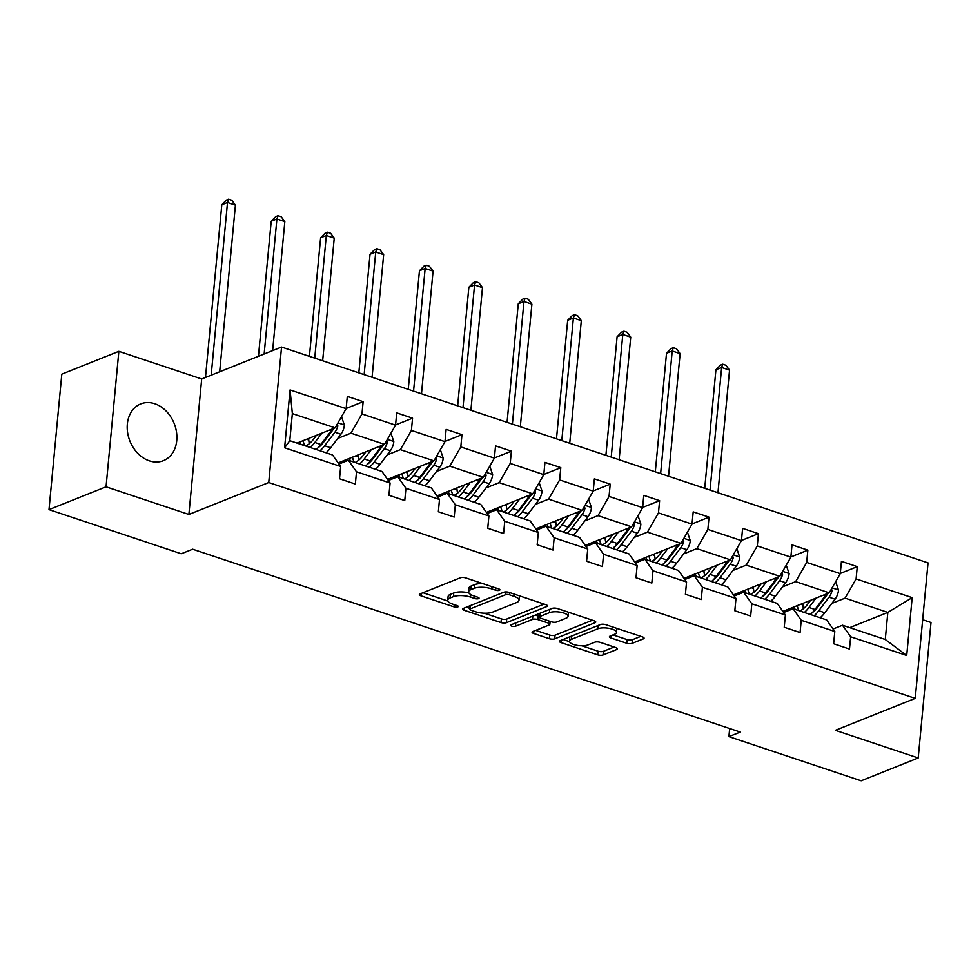 <?xml version="1.0" encoding="UTF-8"?>
<svg xmlns="http://www.w3.org/2000/svg" width="980" height="980" viewBox="0 0 980 980"><rect width="100%" height="100%" fill="white"/><g stroke="black" fill="none" stroke-linecap="round" stroke-linejoin="round"><path stroke-width="1.47" d="M499.384 590.303A2.695 0.931 -174.6 0 0 499.886 589.825A2.695 0.931 -174.6 0 0 498.783 588.943L465.745 577.918A3.847 1.323 -174.6 0 0 460.392 577.771L420.077 593.892A3.847 1.323 -174.6 0 0 419.354 594.566A3.847 1.323 -174.6 0 0 420.947 595.828L453.985 606.853A2.695 0.931 -174.6 0 0 457.721 606.963A2.695 0.931 -174.6 0 0 458.236 606.485A2.695 0.931 -174.6 0 0 457.121 605.603L452.846 604.182A12.311 4.251 -174.6 0 1 447.75 600.152A12.311 4.251 -174.6 0 1 450.065 597.984L453.422 596.649A12.311 4.251 -174.6 0 1 470.535 597.102L474.81 598.523A2.695 0.931 -174.6 0 0 478.559 598.633A2.695 0.931 -174.6 0 0 479.061 598.155A2.695 0.931 -174.6 0 0 477.946 597.273L473.671 595.852A12.311 4.251 -174.6 0 1 468.587 591.822A12.311 4.251 -174.6 0 1 470.89 589.654L474.247 588.319A12.311 4.251 -174.6 0 1 491.372 588.772L495.647 590.193A2.695 0.931 -174.6 0 0 499.384 590.303M154.742 403.723A30.564 23.814 68.2 0 0 140.691 403.907A30.564 23.814 68.2 0 0 127.608 432.596A30.564 23.814 68.2 0 0 149.34 460.845A30.564 23.814 68.2 0 0 163.391 460.674A30.564 23.814 68.2 0 0 176.486 431.984A30.564 23.814 68.2 0 0 154.742 403.723M626.71 643.248A3.847 1.323 -174.6 0 0 632.051 643.382L643.37 638.862A3.847 1.323 -174.6 0 0 644.081 638.188A3.847 1.323 -174.6 0 0 642.5 636.927L605.812 624.677A3.847 1.323 -174.6 0 0 600.458 624.542L560.144 640.663A3.847 1.323 -174.6 0 0 559.421 641.337A3.847 1.323 -174.6 0 0 561.013 642.598L597.702 654.848A3.847 1.323 -174.6 0 0 603.043 654.983L616.714 649.52A3.847 1.323 -174.6 0 0 617.437 648.846A3.847 1.323 -174.6 0 0 615.844 647.584L600.14 642.341A3.847 1.323 -174.6 0 0 594.787 642.206L588.012 644.914A10.29 3.553 -174.6 0 1 576.399 645.232A10.29 3.553 -174.6 0 1 569.454 641.165A10.29 3.553 -174.6 0 1 571.389 639.364L597.923 628.744A10.29 3.553 -174.6 0 1 609.548 628.425A10.29 3.553 -174.6 0 1 616.481 632.492A10.29 3.553 -174.6 0 1 614.558 634.293L610.136 636.069A3.847 1.323 -174.6 0 0 609.413 636.743A3.847 1.323 -174.6 0 0 611.005 638.005L626.71 643.248L627.053 639.585A3.847 1.323 -174.6 0 0 632.406 639.72L640.81 636.363M835.364 730.321L918.199 757.969L861.151 780.791L728.899 736.629L740.317 732.072L192.656 549.216L181.239 553.774L49 509.625L106.048 486.815L188.883 514.463L268.74 482.528L915.234 698.373L835.364 730.321M546.668 606.583A3.847 1.323 -174.6 0 0 547.391 605.897A3.847 1.323 -174.6 0 0 545.799 604.648L509.11 592.398A3.847 1.323 -174.6 0 0 503.769 592.251L463.454 608.372A3.847 1.323 -174.6 0 0 462.732 609.058A3.847 1.323 -174.6 0 0 464.324 610.307L501.001 622.557A3.847 1.323 -174.6 0 0 506.354 622.704L546.668 606.583L546.816 605.101M557.461 608.543L594.149 620.781A3.847 1.323 -174.6 0 1 595.742 622.043A3.847 1.323 -174.6 0 1 595.019 622.716L554.705 638.838A3.847 1.323 -174.6 0 1 549.351 638.703L533.647 633.46A3.847 1.323 -174.6 0 1 532.067 632.198A3.847 1.323 -174.6 0 1 532.777 631.524L549.131 624.983A3.847 1.323 -174.6 0 0 549.854 624.309A3.847 1.323 -174.6 0 0 548.261 623.047L537.849 619.581A3.847 1.323 -174.6 0 0 532.495 619.434L515.48 626.245A2.695 0.931 -174.6 0 1 512.43 626.33A2.695 0.931 -174.6 0 1 510.617 625.265A2.695 0.931 -174.6 0 1 511.119 624.787L552.108 608.396A3.847 1.323 -174.6 0 1 557.461 608.543M918.199 757.969L931 622.484L922.67 619.703M188.883 514.463L201.684 378.978L118.85 351.33L106.048 486.815M118.85 351.33L61.801 374.14L49 509.625M833.061 629.001L842.506 625.228L885.271 639.499L906.708 655.485L850.64 636.767L849.476 649.042L833.637 643.75L834.801 631.488L801.223 620.279L800.072 632.541L784.233 627.249L785.384 614.987L751.819 603.778L750.656 616.04L734.816 610.76L735.98 598.486L702.403 587.277L701.239 599.54L685.4 594.26L686.564 581.985L652.986 570.777L651.823 583.051L635.995 577.759L637.147 565.497L603.57 554.288L602.418 566.55L586.579 561.258L587.743 548.996L554.166 537.787L553.002 550.049L537.163 544.758L538.326 532.495L504.749 521.287L503.585 533.549L487.746 528.269L488.91 515.995L455.333 504.786L454.181 517.06L438.342 511.768L439.493 499.506L405.928 488.285L404.765 500.56L388.925 495.268L390.089 483.005L356.512 471.797L355.348 484.059L339.509 478.767L340.673 466.505L284.604 447.787L290.08 389.93L346.136 408.648L347.3 396.386L363.139 401.665L361.975 413.94L395.553 425.149L396.716 412.874L412.555 418.166L411.392 430.428L444.969 441.649L446.133 429.375L461.96 434.667L460.808 446.929L494.386 458.138L495.537 445.876L511.376 451.168L510.213 463.43L543.79 474.639L544.954 462.376L560.793 467.656L559.629 479.93L593.206 491.139L594.37 478.877L610.209 484.157L609.046 496.431L642.623 507.64L643.774 495.366L659.614 500.658L658.462 512.92L692.027 524.129L693.191 511.866L709.03 517.158L707.866 529.421L741.444 540.629L742.607 528.367L758.447 533.659L757.283 545.921L790.86 557.13L792.012 544.868L807.851 550.148L806.699 562.422L840.277 573.631L841.428 561.356L857.267 566.648L856.104 578.911L912.172 597.641L906.708 655.485M842.506 625.228L850.64 636.767M268.74 482.528L281.554 347.043L928.036 562.888L915.234 698.373M782.444 586.91L795.662 581.63L829.227 592.839L782.848 611.385M765.882 593.537L764.768 593.978M829.227 592.839L840.277 573.631M795.662 581.63L806.699 562.422M783.645 612.512L793.102 608.727L826.667 619.936L834.801 631.488M793.102 608.727L801.223 620.279M733.04 570.409L746.245 565.129L779.823 576.338L733.444 594.885M716.466 577.036L715.363 577.49M779.823 576.338L790.86 557.13M746.245 565.129L757.283 545.921M734.228 596.012L743.685 592.226L777.263 603.435L785.384 614.987M743.685 592.226L751.819 603.778M683.624 553.921L696.829 548.629L730.406 559.85L684.028 578.396M667.062 560.548L665.947 560.989M730.406 559.85L741.444 540.629M696.829 548.629L707.866 529.421M684.812 579.511L694.269 575.726L727.846 586.947L735.98 598.486M694.269 575.726L702.403 587.277M634.207 537.42L647.425 532.14L680.99 543.349L634.611 561.895M617.645 544.047L616.53 544.488M680.99 543.349L692.027 524.129M647.425 532.14L658.462 512.92M635.408 563.01L644.852 559.237L678.43 570.446L686.564 581.985M644.852 559.237L652.986 570.777M584.803 520.919L598.008 515.639L631.586 526.848L585.207 545.395M568.229 527.546L567.114 527.987M631.586 526.848L642.623 507.64M598.008 515.639L609.046 496.431M585.991 546.522L595.448 542.736L629.025 553.945L637.147 565.497M595.448 542.736L603.57 554.288M535.386 504.418L548.592 499.139L582.169 510.347L535.791 528.894M518.812 511.046L517.71 511.487M582.169 510.347L593.206 491.139M548.592 499.139L559.629 479.93M536.575 530.021L546.032 526.236L579.609 537.444L587.743 548.996M546.032 526.236L554.166 537.787M485.97 487.93L499.175 482.638L532.753 493.846L486.374 512.393M469.408 494.545L468.293 494.998M532.753 493.846L543.79 474.639M499.175 482.638L510.213 463.43M487.17 513.52L496.615 509.735L530.192 520.943L538.326 532.495M496.615 509.735L504.749 521.287M436.566 471.429L449.771 466.149L483.348 477.358L436.97 495.905M419.991 478.056L418.877 478.497M483.348 477.358L494.386 458.138M449.771 466.149L460.808 446.929M437.754 497.019L447.211 493.246L480.776 504.455L488.91 515.995M447.211 493.246L455.333 504.786M387.149 454.928L400.355 449.649L433.932 460.857L387.553 479.404M370.575 461.555L369.472 461.997M433.932 460.857L444.969 441.649M400.355 449.649L411.392 430.428M388.337 480.519L397.794 476.746L431.372 487.954L439.493 499.506M397.794 476.746L405.928 488.285M337.733 438.428L350.938 433.148L384.515 444.357L338.137 462.903M321.171 445.055L320.056 445.496M384.515 444.357L395.553 425.149M350.938 433.148L361.975 413.94M338.933 464.03L348.378 460.245L381.955 471.454L390.089 483.005M348.378 460.245L356.512 471.797M290.08 389.93L292.346 413.585L335.099 427.856L297.014 443.095M335.099 427.856L346.136 408.648M201.684 378.978L281.554 347.043M729.671 728.52L728.899 736.629M885.271 639.499L887.831 612.402L845.066 598.131L831.861 603.411M849.734 627.641L887.831 612.402L912.172 597.641M292.346 413.585L289.786 440.682L332.538 454.953L340.673 466.505M815.299 610.038L814.184 610.479M289.786 440.682L284.604 447.787M845.066 598.131L856.104 578.911M346.161 408.464L363.139 401.665M395.577 424.952L412.555 418.166M444.981 441.453L461.96 434.667M494.398 457.954L511.376 451.168M543.814 474.455L560.793 467.656M593.219 490.943L610.209 484.157M642.635 507.444L659.614 500.658M692.052 523.945L709.03 517.158M741.468 540.446L758.447 533.659M790.872 556.946L807.851 550.148M840.289 573.435L857.267 566.648M482.785 583.602A12.311 4.251 -174.6 0 0 474.602 584.656L474.247 588.319M468.587 591.822L468.93 588.159A12.311 4.251 -174.6 0 1 471.233 585.991L474.602 584.656M468.832 592.851A12.311 4.251 -174.6 0 0 453.765 592.986L453.422 596.649M447.75 600.152L448.105 596.489A12.311 4.251 -174.6 0 1 450.408 594.321L453.765 592.986M422.98 592.729L447.946 601.059M484.304 613.211L501.356 618.895A3.847 1.323 -174.6 0 0 506.697 619.042L544.108 604.084M466.358 607.208L469.849 608.384M509.404 594.787A2.695 0.931 -174.6 0 0 505.656 594.688L470.265 608.85A2.695 0.931 -174.6 0 0 469.763 609.315A2.695 0.931 -174.6 0 0 470.878 610.197L475.386 611.704A12.311 4.251 -174.6 0 0 492.499 612.157L516.693 602.48A12.311 4.251 -174.6 0 0 518.996 600.324A12.311 4.251 -174.6 0 0 513.912 596.293L509.404 594.787L509.612 592.557M518.996 600.324L519.339 596.661A12.311 4.251 -174.6 0 0 519.155 595.742M592.459 620.218L555.048 635.187L554.705 638.838M535.693 630.361L549.694 635.04A3.847 1.323 -174.6 0 0 555.048 635.187M539.466 616.334L538.192 615.918A3.847 1.323 -174.6 0 0 534.455 615.452M566.097 618.196A10.29 3.553 -174.6 0 0 568.033 616.396A10.29 3.553 -174.6 0 0 561.087 612.329A10.29 3.553 -174.6 0 0 549.462 612.647L540.115 616.383A3.847 1.323 -174.6 0 0 539.392 617.057A3.847 1.323 -174.6 0 0 540.985 618.319L551.397 621.798A3.847 1.323 -174.6 0 0 556.75 621.945L566.097 618.196M568.033 616.396L568.376 612.733A10.29 3.553 -174.6 0 0 568.302 612.157M555.231 608.102A10.29 3.553 -174.6 0 0 552.218 608.36M539.747 613.333A3.847 1.323 -174.6 0 0 539.735 613.407L539.392 617.057M613.039 634.905L627.053 639.585M616.481 632.492L616.837 628.829A10.29 3.553 -174.6 0 0 616.788 628.339M603.129 624.211A10.29 3.553 -174.6 0 0 600.716 624.444M570.238 636.62A10.29 3.553 -174.6 0 0 569.797 637.502L569.454 641.165M581.936 645.808L598.045 651.186A3.847 1.323 -174.6 0 0 603.398 651.32L614.154 647.02M563.047 639.499L569.503 641.655M316.491 435.304L313.588 439.138A24.892 13.022 108.5 0 1 305.65 445.974M321.893 433.148L314.837 442.47A29.976 15.692 108.5 0 1 310.195 447.493M341.53 416.672L344.409 425.198A10.388 5.439 108.5 0 1 340.93 434.214L330.677 447.762A29.976 15.692 108.5 0 1 326.034 452.785M309.337 443.646A24.892 13.022 108.5 0 1 308.761 439.996L308.627 438.452M332.379 428.946A10.388 5.439 108.5 0 1 331.105 430.93L320.852 444.479A29.976 15.692 108.5 0 1 316.209 449.502M299.966 441.907A24.892 13.022 -71.5 0 0 301.081 444.454M320.019 450.776A29.976 15.692 -71.5 0 0 324.649 445.753L334.903 432.204A10.388 5.439 -71.5 0 0 337.843 426.043L337.414 423.838M334.07 428.272A5.292 2.768 108.5 0 1 333.653 428.873L323.4 442.421A24.892 13.022 108.5 0 1 318.035 447.787M304.878 445.716A24.892 13.022 108.5 0 1 303.114 440.657M219.667 371.788L235.421 205.139L227.507 202.493L221.799 204.783L205.469 377.471M211.178 375.181L227.507 202.493L228.61 199.21L231.782 200.275L235.421 205.139M221.799 204.783L226.331 200.128L228.61 199.21M365.895 451.805L362.992 455.639A24.892 13.022 108.5 0 1 355.054 462.474M346.112 461.151A24.892 13.022 108.5 0 1 345.205 460.073M371.31 449.636L364.254 458.971A29.976 15.692 108.5 0 1 359.611 463.993M341.873 462.842A29.976 15.692 108.5 0 1 341.273 461.654M390.947 433.172L393.813 441.686A10.388 5.439 108.5 0 1 390.334 450.714L380.081 464.263A29.976 15.692 108.5 0 1 375.45 469.285M358.754 460.147A24.892 13.022 108.5 0 1 358.178 456.484L358.043 454.941M381.796 445.447A10.388 5.439 108.5 0 1 380.522 447.431L370.269 460.98A29.976 15.692 108.5 0 1 365.626 466.002M349.382 458.407A24.892 13.022 -71.5 0 0 350.485 460.955M369.423 467.276A29.976 15.692 -71.5 0 0 374.066 462.242L384.319 448.705A10.388 5.439 -71.5 0 0 387.259 442.543L386.83 440.339M383.474 444.773A5.292 2.768 108.5 0 1 383.07 445.373L372.817 458.922A24.892 13.022 108.5 0 1 367.451 464.275M354.295 462.217A24.892 13.022 108.5 0 1 352.518 457.158M272.636 350.607L284.837 221.639L276.911 218.993L271.215 221.272L258.451 356.279M264.147 354.001L276.911 218.993L278.026 215.71L281.199 216.764L284.837 221.639M271.215 221.272L275.748 216.629L278.026 215.71M415.312 468.305L412.409 472.14A24.892 13.022 108.5 0 1 404.471 478.975M395.528 477.652A24.892 13.022 108.5 0 1 394.622 476.574M420.726 466.137L413.658 475.471A29.976 15.692 108.5 0 1 409.027 480.494M391.29 479.343A29.976 15.692 108.5 0 1 390.689 478.142M440.351 449.673L443.23 458.187A10.388 5.439 108.5 0 1 439.751 467.215L429.497 480.751A29.976 15.692 108.5 0 1 424.855 485.786M408.17 476.635A24.892 13.022 108.5 0 1 407.594 472.985L407.46 471.441M431.2 461.948A10.388 5.439 108.5 0 1 429.926 463.932L419.685 477.481A29.976 15.692 108.5 0 1 415.042 482.503M398.787 474.908A24.892 13.022 -71.5 0 0 399.901 477.444M418.84 483.765A29.976 15.692 -71.5 0 0 423.483 478.742L433.736 465.206A10.388 5.439 -71.5 0 0 436.676 459.032L436.247 456.827M432.891 461.274A5.292 2.768 108.5 0 1 432.486 461.874L422.233 475.41A24.892 13.022 108.5 0 1 416.868 480.776M403.699 478.718A24.892 13.022 108.5 0 1 401.935 473.646M322.653 360.763L334.241 238.14L326.328 235.494L320.619 237.773L309.411 356.34M314.739 358.116L326.328 235.494L327.443 232.211L330.603 233.264L334.241 238.14M320.619 237.773L325.164 233.118L327.443 232.211M464.728 484.794L461.825 488.64A24.892 13.022 108.5 0 1 453.887 495.476M444.945 494.141A24.892 13.022 108.5 0 1 444.026 493.075M470.13 482.638L463.075 491.96A29.976 15.692 108.5 0 1 458.432 496.995M440.706 495.843A29.976 15.692 108.5 0 1 440.106 494.643M489.767 466.174L492.646 474.688A10.388 5.439 108.5 0 1 489.167 483.704L478.914 497.252A29.976 15.692 108.5 0 1 474.271 502.274M457.587 493.136A24.892 13.022 108.5 0 1 456.999 489.486L456.876 487.942M480.617 478.448A10.388 5.439 108.5 0 1 479.343 480.433L469.089 493.969A29.976 15.692 108.5 0 1 464.459 499.004M448.203 491.409A24.892 13.022 -71.5 0 0 449.318 493.945M468.256 500.266A29.976 15.692 -71.5 0 0 472.899 495.243L483.14 481.695A10.388 5.439 -71.5 0 0 486.08 475.533L485.651 473.328M482.307 477.774A5.292 2.768 108.5 0 1 481.891 478.375L471.637 491.911A24.892 13.022 108.5 0 1 466.272 497.277M453.115 495.219A24.892 13.022 108.5 0 1 451.351 490.147M372.069 377.263L383.658 254.641L375.744 251.995L370.036 254.273L358.827 372.841M364.144 374.617L375.744 251.995L376.859 248.712L380.02 249.765L383.658 254.641M370.036 254.273L374.568 249.618L376.859 248.712M514.145 501.295L511.242 505.129A24.892 13.022 108.5 0 1 503.291 511.964M494.349 510.641A24.892 13.022 108.5 0 1 493.442 509.576M519.547 499.139L512.491 508.461A29.976 15.692 108.5 0 1 507.848 513.483M490.11 512.344A29.976 15.692 108.5 0 1 489.522 511.144M539.184 482.675L542.05 491.188A10.388 5.439 108.5 0 1 538.571 500.204L528.33 513.753A29.976 15.692 108.5 0 1 523.688 518.775M506.991 509.637A24.892 13.022 108.5 0 1 506.415 505.986L506.28 504.443M530.033 494.937A10.388 5.439 108.5 0 1 528.759 496.934L518.506 510.47A29.976 15.692 108.5 0 1 513.863 515.492M497.62 507.91A24.892 13.022 -71.5 0 0 498.734 510.445M517.673 516.766A29.976 15.692 -71.5 0 0 522.303 511.744L532.557 498.195A10.388 5.439 -71.5 0 0 535.496 492.034L535.068 489.829M531.711 494.263A5.292 2.768 108.5 0 1 531.307 494.863L521.054 508.412A24.892 13.022 108.5 0 1 515.688 513.777M502.532 511.707A24.892 13.022 108.5 0 1 500.768 506.648M421.486 393.764L433.074 271.129L425.149 268.483L419.452 270.774L408.244 389.342M413.56 391.118L425.149 268.483L426.263 265.2L429.436 266.266L433.074 271.129M419.452 270.774L423.985 266.119L426.263 265.2M563.549 517.795L560.646 521.63A24.892 13.022 108.5 0 1 552.708 528.465M543.765 527.142A24.892 13.022 108.5 0 1 542.859 526.076M568.964 515.627L561.895 524.962A29.976 15.692 108.5 0 1 557.265 529.984M539.527 528.832A29.976 15.692 108.5 0 1 538.927 527.644M588.588 499.163L591.467 507.677A10.388 5.439 108.5 0 1 587.988 516.705L577.735 530.254A29.976 15.692 108.5 0 1 573.104 535.276M556.407 526.138A24.892 13.022 108.5 0 1 555.832 522.487L555.697 520.931M579.437 511.438A10.388 5.439 108.5 0 1 578.176 513.422L567.922 526.971A29.976 15.692 108.5 0 1 563.279 531.993M547.036 524.398A24.892 13.022 -71.5 0 0 548.139 526.946M567.077 533.267A29.976 15.692 -71.5 0 0 571.72 528.245L581.973 514.696A10.388 5.439 -71.5 0 0 584.913 508.534L584.484 506.329M581.128 510.764A5.292 2.768 108.5 0 1 580.724 511.364L570.47 524.913A24.892 13.022 108.5 0 1 565.105 530.266M551.948 528.208A24.892 13.022 108.5 0 1 550.172 523.149M470.89 410.265L482.479 287.63L474.565 284.984L468.857 287.263L457.648 405.843M462.977 407.619L474.565 284.984L475.68 281.701L478.853 282.767L482.479 287.63M468.857 287.263L473.401 282.62L475.68 281.701M612.966 534.296L610.062 538.13A24.892 13.022 108.5 0 1 602.124 544.966M593.182 543.643A24.892 13.022 108.5 0 1 592.263 542.565M618.368 532.128L611.312 541.462A29.976 15.692 108.5 0 1 606.669 546.485M588.943 545.333A29.976 15.692 108.5 0 1 588.343 544.145M638.005 515.664L640.883 524.178A10.388 5.439 108.5 0 1 637.404 533.206L627.151 546.742A29.976 15.692 108.5 0 1 622.508 551.777M605.824 542.626A24.892 13.022 108.5 0 1 605.236 538.976L605.113 537.432M628.854 527.938A10.388 5.439 108.5 0 1 627.58 529.923L617.327 543.471A29.976 15.692 108.5 0 1 612.696 548.494M596.44 540.899A24.892 13.022 -71.5 0 0 597.555 543.435M616.494 549.768A29.976 15.692 -71.5 0 0 621.136 544.733L631.389 531.197A10.388 5.439 -71.5 0 0 634.317 525.035L633.889 522.83M630.544 527.265A5.292 2.768 108.5 0 1 630.128 527.865L619.887 541.413A24.892 13.022 108.5 0 1 614.509 546.767M601.352 544.709A24.892 13.022 108.5 0 1 599.589 539.637M520.307 426.753L531.895 304.131L523.982 301.485L518.273 303.763L507.064 422.331M512.381 424.12L523.982 301.485L525.096 298.202L528.257 299.255L531.895 304.131M518.273 303.763L522.806 299.121L525.096 298.202M662.382 550.797L659.479 554.631A24.892 13.022 108.5 0 1 651.529 561.466M642.598 560.144A24.892 13.022 108.5 0 1 641.68 559.066M667.784 548.629L660.728 557.963A29.976 15.692 108.5 0 1 656.086 562.986M638.348 561.834A29.976 15.692 108.5 0 1 637.76 560.634M687.421 532.165L690.288 540.678A10.388 5.439 108.5 0 1 686.808 549.707L676.567 563.243A29.976 15.692 108.5 0 1 671.925 568.265M655.228 559.127A24.892 13.022 108.5 0 1 654.652 555.476L654.518 553.933M678.27 544.439A10.388 5.439 108.5 0 1 676.996 546.423L666.743 559.972A29.976 15.692 108.5 0 1 662.1 564.995M645.857 557.399A24.892 13.022 -71.5 0 0 646.971 559.935M665.91 566.256A29.976 15.692 -71.5 0 0 670.541 561.234L680.794 547.685A10.388 5.439 -71.5 0 0 683.734 541.524L683.305 539.318M679.961 543.765A5.292 2.768 108.5 0 1 679.544 544.365L669.291 557.902A24.892 13.022 108.5 0 1 663.926 563.267M650.769 561.209A24.892 13.022 108.5 0 1 649.005 556.138M569.723 443.254L581.312 320.632L573.386 317.986L567.69 320.264L556.481 438.832M561.797 440.608L573.386 317.986L574.501 314.702L577.673 315.756L581.312 320.632M567.69 320.264L572.222 315.609L574.501 314.702M711.786 567.285L708.883 571.132A24.892 13.022 108.5 0 1 700.945 577.955M692.003 576.632A24.892 13.022 108.5 0 1 691.096 575.566M717.201 565.129L710.133 574.452A29.976 15.692 108.5 0 1 705.502 579.486M687.764 578.335A29.976 15.692 108.5 0 1 687.164 577.134M736.838 548.665L739.704 557.179A10.388 5.439 108.5 0 1 736.225 566.195L725.972 579.744A29.976 15.692 108.5 0 1 721.341 584.766M704.645 575.628A24.892 13.022 108.5 0 1 704.069 571.977L703.934 570.434M727.687 560.94A10.388 5.439 108.5 0 1 726.413 562.924L716.16 576.461A29.976 15.692 108.5 0 1 711.517 581.495M695.273 573.9A24.892 13.022 -71.5 0 0 696.376 576.436M715.314 582.757A29.976 15.692 -71.5 0 0 719.957 577.735L730.21 564.186A10.388 5.439 -71.5 0 0 733.15 558.024L732.721 555.819M729.365 560.254A5.292 2.768 108.5 0 1 728.961 560.854L718.708 574.403A24.892 13.022 108.5 0 1 713.342 579.768M700.186 577.71A24.892 13.022 108.5 0 1 698.409 572.639M619.127 459.755L630.728 337.12L622.802 334.486L617.094 336.765L605.897 455.333M611.214 457.109L622.802 334.486L623.917 331.203L627.09 332.257L630.728 337.12M617.094 336.765L621.639 332.11L623.917 331.203M761.203 583.786L758.3 587.62A24.892 13.022 108.5 0 1 750.361 594.456M741.419 593.133A24.892 13.022 108.5 0 1 740.513 592.067M766.617 581.63L759.549 590.952A29.976 15.692 108.5 0 1 754.906 595.975M737.181 594.836A29.976 15.692 108.5 0 1 736.58 593.635M786.242 565.154L789.12 573.68A10.388 5.439 108.5 0 1 785.642 582.696L775.388 596.244A29.976 15.692 108.5 0 1 770.745 601.267M754.061 592.128A24.892 13.022 108.5 0 1 753.473 588.478L753.351 586.934M777.091 577.428A10.388 5.439 108.5 0 1 775.817 579.413L765.564 592.961A29.976 15.692 108.5 0 1 760.933 597.984M744.678 590.389A24.892 13.022 -71.5 0 0 745.792 592.937M764.731 599.258A29.976 15.692 -71.5 0 0 769.374 594.235L779.627 580.687A10.388 5.439 -71.5 0 0 782.555 574.525L782.126 572.32M778.782 576.755A5.292 2.768 108.5 0 1 778.365 577.355L768.124 590.903A24.892 13.022 108.5 0 1 762.746 596.269M749.59 594.199A24.892 13.022 108.5 0 1 747.826 589.139M668.544 476.255L680.132 353.621L672.219 350.975L666.51 353.266L655.302 471.833M660.63 473.61L672.219 350.975L673.333 347.692L676.494 348.757L680.132 353.621M666.51 353.266L671.055 348.611L673.333 347.692M810.619 600.287L807.716 604.121A24.892 13.022 108.5 0 1 799.778 610.957M790.836 609.634A24.892 13.022 108.5 0 1 789.917 608.568M816.022 598.119L808.966 607.453A29.976 15.692 108.5 0 1 804.323 612.476M786.597 611.324A29.976 15.692 108.5 0 1 785.997 610.136M835.658 581.654L838.537 590.168A10.388 5.439 108.5 0 1 835.058 599.197L824.805 612.745A29.976 15.692 108.5 0 1 820.162 617.768M803.465 608.629A24.892 13.022 108.5 0 1 802.889 604.966L802.755 603.423M826.508 593.929A10.388 5.439 108.5 0 1 825.234 595.913L814.98 609.462A29.976 15.692 108.5 0 1 810.338 614.485M794.094 606.89A24.892 13.022 -71.5 0 0 795.209 609.438M814.147 615.759A29.976 15.692 -71.5 0 0 818.778 610.724L829.031 597.188A10.388 5.439 -71.5 0 0 831.971 591.026L831.542 588.821M828.198 593.255A5.292 2.768 108.5 0 1 827.782 593.856L817.528 607.404A24.892 13.022 108.5 0 1 812.163 612.757M799.006 610.699A24.892 13.022 108.5 0 1 797.242 605.64M717.96 492.744L729.549 370.122L721.635 367.476L715.927 369.754L704.718 488.334M710.035 490.11L721.635 367.476L722.75 364.193L725.911 365.246L729.549 370.122M715.927 369.754L720.459 365.111L722.75 364.193M491.58 586.542L491.372 588.772M471.233 585.991L470.89 589.654M475.018 596.293L474.81 598.523M470.78 594.578L470.535 597.102M450.408 594.321L450.065 597.984M454.193 604.623L453.985 606.853M421.167 593.464L420.947 595.828M495.856 587.963L495.647 590.193M506.697 619.042L506.354 622.704M501.356 618.895L501.001 622.557M464.545 607.943L464.324 610.307M505.913 591.92L505.656 594.688M470.584 605.53L470.265 608.85M514.12 594.064L513.912 596.293M595.154 621.247L595.019 622.716M549.694 635.04L549.351 638.703M533.88 631.083L533.647 633.46M548.469 620.818L548.261 623.047M538.192 615.918L537.849 619.581M532.814 616.114L532.495 619.434M515.786 622.925L515.48 626.245M549.78 609.327L549.462 612.647M540.433 613.063L540.115 616.383M611.226 635.628L611.005 638.005M598.241 625.424L597.923 628.744M571.695 636.045L571.389 639.364M616.849 648.05L616.714 649.52M603.398 651.32L603.043 654.983M598.045 651.186L597.702 654.848M561.234 640.222L561.013 642.598M643.505 637.392L643.37 638.862M632.406 639.72L632.051 643.382M344.348 424.977L337.978 422.858M320.852 444.479L314.837 442.47M306.581 439.261L308.761 439.996M330.677 447.762L324.649 445.753M331.105 430.93L329.096 430.269M340.93 434.214L334.903 432.204M335.638 426.925L337.843 426.043M393.752 441.478L387.394 439.359M370.269 460.98L364.254 458.971M355.997 455.761L358.178 456.484M380.081 464.263L374.066 462.242M380.522 447.431L378.501 446.757M390.334 450.714L384.319 448.705M385.054 443.426L387.259 442.543M443.168 457.979L436.798 455.859M419.685 477.481L413.658 475.471M405.414 472.262L407.594 472.985M429.497 480.751L423.483 478.742M429.926 463.932L427.917 463.258M439.751 467.215L433.736 465.206M434.471 459.914L436.676 459.032M492.585 474.479L486.215 472.348M469.089 493.969L463.075 491.96M454.83 488.763L456.999 489.486M478.914 497.252L472.899 495.243M479.343 480.433L477.334 479.759M489.167 483.704L483.14 481.695M483.887 476.415L486.08 475.533M541.989 490.98L535.631 488.849M518.506 510.47L512.491 508.461M504.235 505.251L506.415 505.986M528.33 513.753L522.303 511.744M528.759 496.934L526.75 496.26M538.571 500.204L532.557 498.195M533.292 492.916L535.496 492.034M591.405 507.469L585.048 505.349M567.922 526.971L561.895 524.962M553.651 521.752L555.832 522.487M577.735 530.254L571.72 528.245M578.176 513.422L576.154 512.748M587.988 516.705L581.973 514.696M582.708 509.416L584.913 508.534M640.822 523.969L634.452 521.85M617.327 543.471L611.312 541.462M603.068 538.253L605.236 538.976M627.151 546.742L621.136 544.733M627.58 529.923L625.571 529.249M637.404 533.206L631.389 531.197M632.125 525.905L634.317 525.035M690.226 540.47L683.869 538.339M666.743 559.972L660.728 557.963M652.472 554.754L654.652 555.476M676.567 563.243L670.541 561.234M676.996 546.423L674.987 545.75M686.808 549.707L680.794 547.685M681.529 542.405L683.734 541.524M739.643 556.971L733.285 554.839M716.16 576.461L710.133 574.452M701.888 571.254L704.069 571.977M725.972 579.744L719.957 577.735M726.413 562.924L724.392 562.251M736.225 566.195L730.21 564.186M730.945 558.906L733.15 558.024M789.059 573.459L782.689 571.34M765.564 592.961L759.549 590.952M751.305 587.743L753.473 588.478M775.388 596.244L769.374 594.235M775.817 579.413L773.808 578.751M785.642 582.696L779.627 580.687M780.362 575.407L782.555 574.525M838.476 589.96L832.106 587.841M814.98 609.462L808.966 607.453M800.721 604.244L802.889 604.966M824.805 612.745L818.778 610.724M825.234 595.913L823.225 595.24M835.058 599.197L829.031 597.188M829.766 591.908L831.971 591.026M470.106 605.714L469.763 609.315M550.135 621.369L549.854 624.309"/></g></svg>
